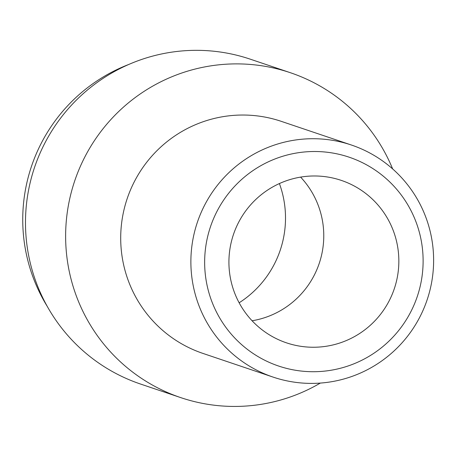 <?xml version="1.0" encoding="UTF-8"?>
<svg xmlns="http://www.w3.org/2000/svg" width="456" height="456" viewBox="0 0 456 456"><rect width="100%" height="100%" fill="white"/><g stroke="black" fill="none" stroke-linecap="round" stroke-linejoin="round"><path stroke-width="0.68" d="M239.138 302.784A99.807 98.815 108.7 0 0 279.397 183.557M128.883 64.41A165.328 163.681 108.7 0 0 33.63 278.776A165.328 163.681 108.7 0 0 47.207 306.312M234.566 292.798A85.722 84.873 108.7 0 0 286.459 342.832A85.722 84.873 108.7 0 0 375.088 320.631A85.722 84.873 108.7 0 0 393.197 230.428A85.722 84.873 108.7 0 0 341.305 180.394A85.722 84.873 108.7 0 0 252.675 202.595A85.722 84.873 108.7 0 0 234.566 292.798M252.094 320.767A85.722 84.873 108.7 0 0 318.123 205.08A85.722 84.873 108.7 0 0 300.601 177.11M415.855 221.519A110.215 109.121 108.7 0 0 274.723 159.064A110.215 109.121 108.7 0 0 211.909 301.707A110.215 109.121 108.7 0 0 353.041 364.162A110.215 109.121 108.7 0 0 415.855 221.519M425.556 216.514A122.464 121.245 108.7 0 0 351.428 145.031A122.464 121.245 108.7 0 0 224.814 176.746A122.464 121.245 108.7 0 0 198.941 305.611A122.464 121.245 108.7 0 0 273.076 377.089A122.464 121.245 108.7 0 0 399.69 345.374A122.464 121.245 108.7 0 0 425.556 216.514M351.428 145.031L281.249 121.342A122.464 121.245 108.7 0 0 154.635 153.056A122.464 121.245 108.7 0 0 128.769 281.916A122.464 121.245 108.7 0 0 202.903 353.4L273.076 377.089M392.639 168.914A171.45 169.746 108.7 0 0 290.392 72.721A171.45 169.746 108.7 0 0 113.134 117.124A171.45 169.746 108.7 0 0 76.921 297.529A171.45 169.746 108.7 0 0 180.701 397.603A171.45 169.746 108.7 0 0 320.329 383.08M290.392 72.721L250.247 59.166A171.45 169.746 108.7 0 0 72.989 103.569A171.45 169.746 108.7 0 0 36.776 283.974A171.45 169.746 108.7 0 0 140.556 384.049L180.701 397.603"/></g></svg>
